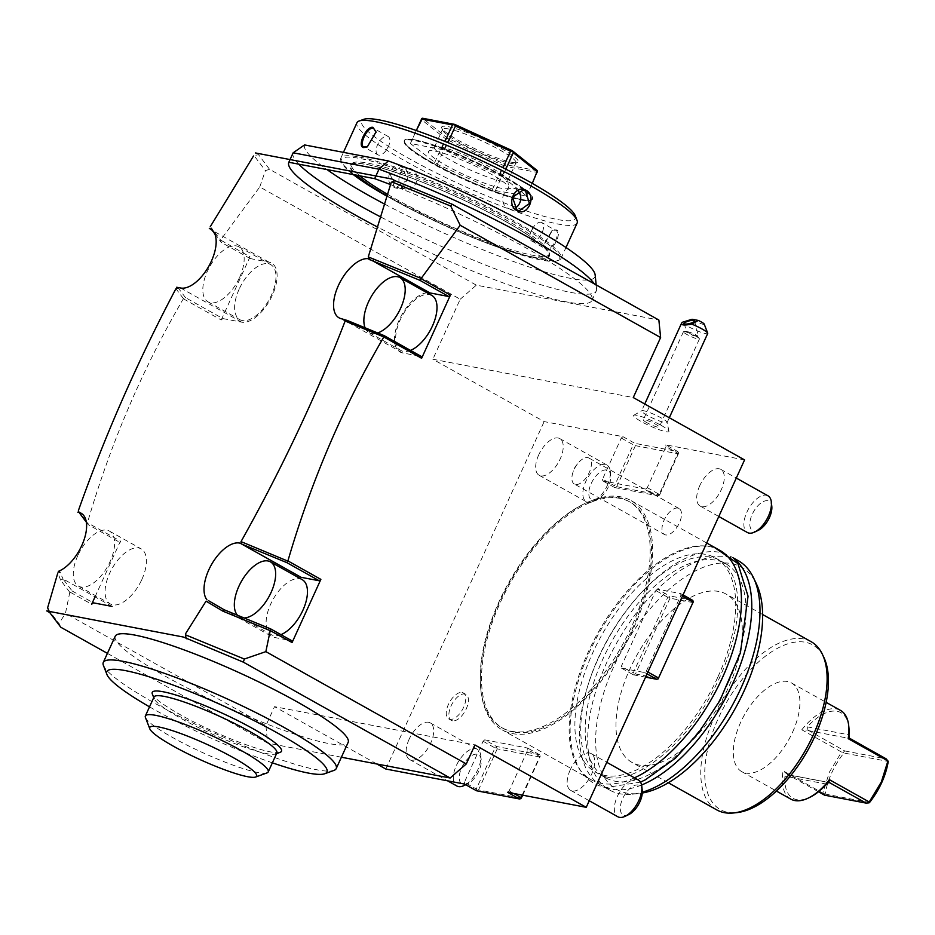 <?xml version="1.0" encoding="UTF-8"?>
<svg xmlns="http://www.w3.org/2000/svg" width="935" height="935" viewBox="0 0 935 935"><rect width="100%" height="100%" fill="white"/><g stroke="black" fill="none" stroke-linecap="round" stroke-linejoin="round"><path stroke-width="0.7" stroke-dasharray="4.67 3.51" d="M693.115 335.653L687.003 331.446L694.95 334.052L697.755 336.53C698.106 337.243 696.563 336.951 693.115 335.653A5.259 1.332 165.4 0 1 697.58 335.209A5.259 1.332 165.4 0 1 698.34 335.665A5.259 1.332 165.4 0 1 698.246 336.039A5.259 1.332 165.4 0 1 697.755 336.53L698.246 336.039M695.909 336.226A8.766 1.251 24.5 0 1 699.287 338.61A8.766 1.251 24.5 0 1 699.415 339.008A8.766 1.251 24.5 0 1 694.95 338.166A8.766 1.251 24.5 0 1 686.956 334.508A8.766 1.251 24.5 0 1 683.45 331.726A8.766 1.251 24.5 0 1 683.836 331.563A8.766 1.251 24.5 0 1 695.909 336.226M684.303 323.545L686.348 331.387L687.003 331.446M646.798 422.632A8.766 1.251 24.5 0 1 643.292 419.85A8.766 1.251 24.5 0 1 647.756 420.692A8.766 1.251 24.5 0 1 655.751 424.338A8.766 1.251 24.5 0 1 659.257 427.12A8.766 1.251 24.5 0 1 654.792 426.278A8.766 1.251 24.5 0 1 646.798 422.632M704.207 324.083A7.012 0.993 24.5 0 1 699.509 323.136A7.012 0.993 24.5 0 1 692.075 319.256M682.269 322.294A14.025 1.999 -155.5 0 0 687.786 326.28A14.025 1.999 -155.5 0 0 700.584 332.124A14.025 1.999 -155.5 0 0 707.713 333.468M647.207 415.339A14.025 1.999 24.5 0 1 641.597 410.886A14.025 1.999 24.5 0 1 641.901 410.664A14.025 1.999 24.5 0 1 661.524 418.074A14.025 1.999 -155.5 0 1 667.099 422.152A14.025 1.999 -155.5 0 1 667.134 422.515A14.025 1.999 -155.5 0 1 659.993 421.171A14.025 1.999 -155.5 0 1 647.207 415.339M661.174 425.378A19.401 2.758 24.5 0 1 668.957 431.362A19.401 2.758 24.5 0 1 659.537 429.843A19.401 2.758 24.5 0 1 641.375 421.591A19.401 2.758 24.5 0 1 633.72 415.304A19.401 2.758 24.5 0 1 661.174 425.378M621.284 438.048L633.205 444.733L614.494 485.791L602.572 479.117L621.284 438.048L622.897 436.645L544.158 421.591L432.858 359.239L633.264 397.55M622.897 436.645L634.818 443.33L634.678 444.406L633.205 444.733M744.576 459.903L665.837 444.85L677.758 451.535L634.818 443.33M602.572 479.117L602.736 480.859L645.688 489.075L657.609 495.749L614.669 487.544L615.242 487.041L614.494 485.791M647.301 487.661L659.222 494.346L677.933 453.288L666.012 446.603L647.301 487.661L645.688 489.075M666.012 446.603L665.837 444.85M522.174 795.077L539.764 756.497L527.831 749.812L509.119 790.87L507.506 792.284M527.831 749.812L527.656 748.058L484.716 739.854L496.637 746.527L539.588 754.744L540.337 755.983L539.764 756.497M483.103 741.256L495.024 747.942L476.312 789L464.391 782.314L483.103 741.256L484.716 739.854M464.391 782.314L464.566 784.068M385.828 769.026L544.158 421.591M657.457 589.179L655.832 590.581L621.296 666.386L633.217 673.06L667.765 597.266L669.226 596.927L669.378 595.852L657.457 589.179L680.715 593.62L680.89 595.373L646.342 671.166L644.729 672.581L621.471 668.139L621.296 666.386M618.456 497.595A129.743 64.831 119.3 0 1 628.612 501.265A129.743 64.831 119.3 0 1 626.789 636.7A129.743 64.831 119.3 0 1 511.948 731.322A129.743 64.831 119.3 0 1 501.791 727.652A129.743 64.831 119.3 0 1 503.603 592.217A129.743 64.831 119.3 0 1 618.456 497.595M452.528 720.827A14.902 7.445 119.3 0 1 451.371 720.406A14.902 7.445 119.3 0 1 451.582 704.85A14.902 7.445 119.3 0 1 464.765 693.98A14.902 7.445 119.3 0 1 465.934 694.401A14.902 7.445 119.3 0 1 465.724 709.957A14.902 7.445 119.3 0 1 452.528 720.827M677.863 508.091A14.902 7.445 -60.7 0 0 664.68 518.96A14.902 7.445 -60.7 0 0 664.469 534.516A14.902 7.445 -60.7 0 0 665.626 534.937A14.902 7.445 -60.7 0 0 678.822 524.079A14.902 7.445 -60.7 0 0 679.032 508.511A14.902 7.445 -60.7 0 0 677.863 508.091M699.754 485.674A21.037 10.507 -60.7 0 0 700.21 506.08A21.037 10.507 -60.7 0 0 721.236 489.776A21.037 10.507 -60.7 0 0 720.78 469.37A21.037 10.507 -60.7 0 0 699.754 485.674M538.712 454.889A21.037 10.507 -60.7 0 0 539.168 475.296A21.037 10.507 -60.7 0 0 560.182 458.992A21.037 10.507 -60.7 0 0 559.738 438.585A21.037 10.507 -60.7 0 0 538.712 454.889M409.168 739.153A21.037 10.507 -60.7 0 0 409.623 759.559A21.037 10.507 -60.7 0 0 430.638 743.255A21.037 10.507 -60.7 0 0 430.193 722.848A21.037 10.507 -60.7 0 0 409.168 739.153M570.21 769.926A21.037 10.507 -60.7 0 0 570.666 790.332A21.037 10.507 -60.7 0 0 591.691 774.028A21.037 10.507 -60.7 0 0 591.236 753.622A21.037 10.507 -60.7 0 0 570.21 769.926M614.669 487.544L602.736 480.859M659.222 494.346L659.081 495.421L657.609 495.749M677.933 453.288L678.518 452.774L678.366 453.849L635.426 445.644L634.678 444.406M677.758 451.535L678.518 452.774M635.426 445.644L616.714 486.703L615.242 487.041M616.714 486.703L659.654 494.919L659.081 495.421M659.654 494.919L678.366 453.849M112.071 606.418L63.019 578.94L72.065 590.932L69.798 592.334L65.45 613.337L265.891 725.618L274.528 706.673L474.933 744.973M70.207 592.206L91.677 604.232M95.031 596.869L120.463 541.073L87.387 522.735L88.241 524.664L120.638 542.814L120.463 541.073M183.353 298.768L221.221 319.98L222.834 318.566L185.527 297.669L183.353 298.768C142.611 368.624 110.657 443.237 87.504 522.607M221.221 319.98L250.007 256.809L220.578 240.05L259.766 186.942L460.207 299.235L432.858 359.239M376.863 764L274.528 706.673M60.81 627.256L58.975 623.598L65.45 613.337M107.42 653.366L267.644 743.126L265.891 725.618M341.404 757.221L267.644 743.126M115.227 636.232A127.99 18.221 -155.5 0 0 117.12 642.158A127.99 18.221 -155.5 0 0 239.091 712.528A127.99 18.221 -155.5 0 0 348.159 742.378M269.525 169.293L258.504 154.661L254.063 155.619L265.4 170.649L269.525 169.293L476.347 285.152L658.871 320.039M390.596 184.627A166.57 23.702 24.5 0 1 591.972 300.404A166.57 23.702 24.5 0 1 377.915 227.24M427.108 292.795A33.309 16.643 -60.7 0 0 399.362 319.618A33.309 16.643 -60.7 0 0 400.051 352.004A33.309 16.643 -60.7 0 0 402.658 352.939L421.451 356.527M431.76 295.402A31.556 15.766 -60.7 0 0 400.227 319.852A31.556 15.766 -60.7 0 0 400.916 350.473A31.556 15.766 -60.7 0 0 410.488 350.391M78.388 510.791L87.387 522.735M183.4 298.604L175.955 288.728M78.715 511.468L79.533 513.116M141.851 579.49A31.556 15.766 -60.7 0 0 141.173 548.88A31.556 15.766 -60.7 0 0 109.64 573.33A31.556 15.766 -60.7 0 0 110.33 603.952A31.556 15.766 -60.7 0 0 141.851 579.49M69.798 592.334L60.635 580.156L63.019 578.94L60.027 572.337L58.426 572.676M47.65 608.568L58.975 623.598M60.635 580.156L57.888 572.921M48.819 610.824L49.789 612.624M72.065 590.932L93.29 602.83M86.336 522.139L88.241 524.664M77.839 555.519A31.556 15.766 -60.7 0 0 78.528 586.128A31.556 15.766 -60.7 0 0 110.049 561.678A31.556 15.766 -60.7 0 0 109.372 531.068A31.556 15.766 -60.7 0 0 77.839 555.519M222.834 318.566L241.616 322.166A33.309 16.643 -60.7 0 0 271.103 297.868A33.309 16.643 -60.7 0 0 271.571 263.097A33.309 16.643 -60.7 0 0 268.964 262.151L250.183 258.563L250.007 256.809M239.185 289.079A31.556 15.766 -60.7 0 0 239.863 319.688A31.556 15.766 -60.7 0 0 271.395 295.238A31.556 15.766 -60.7 0 0 270.718 264.617A31.556 15.766 -60.7 0 0 239.185 289.079M185.527 297.669L178.41 288.225L176.446 288.588M212.151 230.326L211.415 227.883L220.578 240.05M220.707 240.4L221.186 242.317L214.723 233.727M259.766 186.942L265.4 170.649M460.207 299.235L476.347 285.152M250.183 258.563L221.186 242.317M239.594 277.415A31.556 15.766 -60.7 0 0 238.916 246.805A31.556 15.766 -60.7 0 0 207.383 271.267A31.556 15.766 -60.7 0 0 208.073 301.876A31.556 15.766 -60.7 0 0 239.594 277.415M224.073 609.725L273.113 637.202L291.907 640.791M302.215 579.665A31.556 15.766 -60.7 0 0 270.683 604.115A31.556 15.766 -60.7 0 0 271.372 634.725A31.556 15.766 -60.7 0 0 280.944 634.655M206.238 601.275L208.61 600.737M237.49 615.242A31.556 15.766 -60.7 0 0 239.57 616.913A31.556 15.766 -60.7 0 0 244.117 617.965M365.094 327.799A31.556 15.766 -60.7 0 0 369.115 332.65A31.556 15.766 -60.7 0 0 377.647 332.965M293.158 152.791A166.57 23.702 -155.5 0 0 298.779 164.163M381.036 217.142A166.57 23.702 -155.5 0 0 596.296 290.937A166.57 23.702 -155.5 0 0 596.588 288.903A166.57 23.702 -155.5 0 0 594.321 283.878M304.541 144.925A159.476 22.697 -155.5 0 0 326.981 169.562M384.928 204.262A159.476 22.697 -155.5 0 0 595.163 274.995M387.312 196.128A108.705 15.474 -155.5 0 0 531.945 256.763A108.705 15.474 -155.5 0 0 548.705 255.816A108.705 15.474 -155.5 0 0 524.523 232.815A108.705 15.474 -155.5 0 0 384.098 168.826A108.705 15.474 -155.5 0 0 367.642 164.724A108.705 15.474 -155.5 0 0 350.87 165.659A108.705 15.474 -155.5 0 0 356.773 175.254M387.78 194.492A108.705 15.474 -155.5 0 0 532.634 255.243A108.705 15.474 -155.5 0 0 549.394 254.308A108.705 15.474 -155.5 0 0 482.542 207.43A108.705 15.474 -155.5 0 0 368.332 163.204A108.705 15.474 -155.5 0 0 351.56 164.151A108.705 15.474 -155.5 0 0 359.905 175.85M353.278 174.576A119.925 17.064 24.5 0 1 341.462 162.246A119.925 17.064 24.5 0 1 359.846 158.459A119.925 17.064 24.5 0 1 493.212 210.994A119.925 17.064 24.5 0 1 557.459 260.678A119.925 17.064 24.5 0 1 541.108 260A119.925 17.064 24.5 0 1 387.23 196.373M359.484 157.057A120.977 17.216 24.5 0 1 486.586 206.273A120.977 17.216 24.5 0 1 561 258.446A120.977 17.216 24.5 0 1 558.826 260.175A120.977 17.216 24.5 0 1 542.335 259.498A120.977 17.216 24.5 0 1 422.854 214.068A120.977 17.216 24.5 0 1 340.948 160.878A120.977 17.216 24.5 0 1 340.831 158.108A120.977 17.216 24.5 0 1 359.484 157.057M546.659 250.019C553.38 251.795 563.139 230.396 555.869 229.811L552.398 230.489L543.656 245.461L546.414 249.096C552.643 250.767 561.818 230.629 555.051 230.139L551.814 230.781L543.621 244.818L546.414 249.096M577.117 223.068A120.977 17.216 24.5 0 1 558.464 224.119A120.977 17.216 24.5 0 1 431.351 174.903A120.977 17.216 24.5 0 1 356.948 122.73M541.832 222.565A10.519 5.259 -60.7 0 0 541.003 222.273A10.519 5.259 119.3 0 0 533.721 226.714A10.519 5.259 119.3 0 0 530.846 231.857A10.519 5.259 119.3 0 0 531.548 240.926A10.519 5.259 119.3 0 0 532.366 241.218A10.519 5.259 -60.7 0 0 541.681 233.551A10.519 5.259 -60.7 0 0 541.832 222.565L555.051 230.139L555.869 229.811M402.704 166.792C392.244 160.084 382.52 181.507 393.495 187C404.539 193.826 414.275 172.402 402.704 166.792L402.775 167.494L400.46 166.64L390.257 173.922L394.138 186.439L396.51 187.304L407.192 180.116L402.775 167.494M575.259 215.763A117.471 16.725 24.5 0 1 557.248 219.48A117.471 16.725 24.5 0 1 426.617 168.008A117.471 16.725 24.5 0 1 363.68 119.353M415.163 139.888A70.534 10.04 -155.5 0 0 404.165 141.349A70.534 10.04 -155.5 0 0 450.214 172.18A70.534 10.04 -155.5 0 0 521.777 199.611A70.534 10.04 -155.5 0 0 532.097 199.658A70.534 10.04 -155.5 0 0 491.787 169.854A70.534 10.04 -155.5 0 0 415.163 139.888M521.181 200.067A70.137 9.981 -155.5 0 0 531.442 200.113A70.137 9.981 -155.5 0 0 532.003 199.459A70.137 9.981 -155.5 0 0 488.865 169.223A70.137 9.981 -155.5 0 0 415.187 140.694A70.137 9.981 -155.5 0 0 404.364 141.302A70.137 9.981 -155.5 0 0 404.247 142.155A70.137 9.981 -155.5 0 0 450.027 172.811A70.137 9.981 -155.5 0 0 521.181 200.067M521.473 199.435A70.137 9.981 -155.5 0 0 532.295 198.828A70.137 9.981 -155.5 0 0 489.157 168.581A70.137 9.981 -155.5 0 0 415.467 140.051A70.137 9.981 24.5 0 0 404.656 140.659A70.137 9.981 24.5 0 0 447.795 170.906A70.137 9.981 24.5 0 0 521.473 199.435M502.375 176.738L444.511 150.021L410.383 143.499L437.323 164.303L495.421 190.541L526.569 195.988L502.375 176.738L505.823 169.165M526.569 195.988L532.295 183.4M526.335 196.455L537.274 172.449L506.361 166.535L505.216 164.56L447.76 138.322L422.526 118.242M537.754 171.397L537.274 172.449M499.617 175.196L503.007 167.751M444.511 150.021L447.9 142.599M441.53 148.945L444.966 141.407M410.617 143.043L416.309 130.538L410.383 143.499M437.323 164.303L448.262 140.297L447.76 138.322M447.269 138.707L445.516 138.754L421.323 119.493M434.576 162.76L445.516 138.754M505.239 165.179L503.369 165.46L448.262 140.297M495.421 190.541L506.361 166.535M492.429 189.466L503.369 165.46M537.45 170.719L505.216 164.56M511.784 162.293A42.075 5.984 -155.5 0 0 517.523 162.526A42.075 5.984 -155.5 0 0 494.977 145.1A42.075 5.984 -155.5 0 0 448.192 126.669A42.075 5.984 -155.5 0 0 441.741 127.99A42.075 5.984 -155.5 0 0 470.223 146.491A42.075 5.984 -155.5 0 0 511.784 162.293M448.788 128.983A40.322 5.739 -155.5 0 0 442.571 129.334A40.322 5.739 -155.5 0 0 442.606 130.257A40.322 5.739 -155.5 0 0 469.919 147.987A40.322 5.739 -155.5 0 0 509.739 163.134A40.322 5.739 -155.5 0 0 515.243 163.356A40.322 5.739 -155.5 0 0 515.968 162.784A40.322 5.739 -155.5 0 0 491.156 145.393A40.322 5.739 -155.5 0 0 448.788 128.983M434.693 146.959A40.322 5.739 24.5 0 0 434.366 147.333A40.322 5.739 24.5 0 0 459.167 164.724A40.322 5.739 24.5 0 0 501.534 181.133A40.322 5.739 -155.5 0 0 507.763 180.782A40.322 5.739 -155.5 0 0 507.834 180.291A40.322 5.739 -155.5 0 0 481.502 162.667A40.322 5.739 -155.5 0 0 440.584 146.994A40.322 5.739 24.5 0 0 434.693 146.959L428.814 151.096A43.968 6.253 24.5 0 1 435.242 151.131A43.968 6.253 24.5 0 1 479.854 168.23A43.968 6.253 24.5 0 1 508.558 187.444A43.968 6.253 24.5 0 1 501.698 188.356A43.968 6.253 24.5 0 1 453.942 169.679A43.968 6.253 24.5 0 1 428.814 151.096M376.034 132.267L367.572 146.748M377.845 154.824A10.519 5.259 -60.7 0 1 377.985 143.838A10.519 5.259 -60.7 0 1 387.3 136.171A10.519 5.259 119.3 0 1 388.13 136.463A10.519 5.259 119.3 0 1 388.831 145.544A10.519 5.259 119.3 0 1 385.945 150.675A10.519 5.259 119.3 0 1 378.663 155.117A10.519 5.259 -60.7 0 1 377.845 154.824L363.808 146.959M409.916 168.44A10.519 8.988 -79.2 0 0 399.479 175.675A10.519 8.988 -79.2 0 0 403.628 188.251A10.519 8.988 100.8 0 0 405.965 189.115A10.519 8.988 100.8 0 0 416.414 181.881A10.519 8.988 100.8 0 0 412.265 169.305A10.519 8.988 -79.2 0 0 409.916 168.44L400.46 166.64M518.072 190.74A10.519 8.988 -79.2 0 0 516.05 189.139A10.519 8.988 100.8 0 0 513.701 188.286A10.519 8.988 100.8 0 0 503.252 195.508A10.519 8.988 100.8 0 0 507.413 208.084A10.519 8.988 -79.2 0 0 509.75 208.949L519.217 210.761M514.788 208.248A10.519 8.988 -79.2 0 1 509.75 208.949M509.119 790.87L513.771 793.476M539.588 754.744L527.656 748.058M495.024 747.942L496.497 747.603L496.637 746.527M476.312 789L477.06 790.25L478.533 789.911L521.473 798.128M522.805 795.206L540.337 755.983M540.185 757.058L497.245 748.853L496.497 747.603M497.245 748.853L478.533 789.911M103.399 665.381A127.99 18.221 -155.5 0 0 105.164 668.373A127.99 18.221 -155.5 0 0 218.72 735.039A127.99 18.221 -155.5 0 0 333.924 770.428M149.518 706.848A120.977 17.216 -155.5 0 0 272.365 762.831M280.208 752.301A71.013 10.11 24.5 0 1 270.531 751.904A71.013 10.11 24.5 0 1 200.394 725.233A71.013 10.11 24.5 0 1 152.323 694.015M276.853 752.991A67.507 9.607 24.5 0 1 275.65 753.961A67.507 9.607 24.5 0 1 266.44 753.575A67.507 9.607 -155.5 0 1 199.774 728.225A67.507 9.607 -155.5 0 1 154.076 698.55A67.507 9.607 -155.5 0 1 154.006 697.007M145.439 717.507A67.507 9.607 -155.5 0 0 190.448 746.831A67.507 9.607 -155.5 0 0 256.996 772.368A67.507 9.607 -155.5 0 0 267.013 772.906M692.636 600.305L669.378 595.852M680.715 593.62L683.041 594.917M667.765 597.266L655.832 590.581M621.471 668.139L633.392 674.813L633.965 674.31L633.217 673.06M633.392 674.813L645.571 677.139M647.055 673.878L644.729 672.581M647.897 672.043L646.342 671.166M680.89 595.373L682.433 596.238M693.244 602.619L669.986 598.178L669.226 596.927M669.986 598.178L635.438 673.983L633.965 674.31M635.438 673.983L658.696 678.424M513.268 732.07A129.743 64.831 119.3 0 1 503.112 728.4A129.743 64.831 119.3 0 1 504.935 592.954A129.743 64.831 119.3 0 1 619.776 498.343A129.743 64.831 119.3 0 1 629.933 502.013A129.743 64.831 119.3 0 1 628.121 637.448A129.743 64.831 119.3 0 1 513.268 732.07M633.626 628.028A131.496 65.707 -60.7 0 0 630.798 500.482A131.496 65.707 -60.7 0 0 499.419 602.374A131.496 65.707 119.3 0 0 502.259 729.931A131.496 65.707 119.3 0 0 633.626 628.028M634.444 777.838A131.496 65.707 119.3 0 1 591.037 779.661A131.496 65.707 119.3 0 1 588.197 652.116A131.496 65.707 119.3 0 1 719.576 550.212M717.928 676.905A122.73 61.324 -60.7 0 0 715.287 557.856A122.73 61.324 -60.7 0 0 592.673 652.969A122.73 61.324 119.3 0 0 595.314 772.018A122.73 61.324 119.3 0 0 717.928 676.905M728.26 682.69A122.73 61.324 119.3 0 1 605.658 777.803A122.73 61.324 119.3 0 1 603.005 658.754A122.73 61.324 -60.7 0 1 725.618 563.653A122.73 61.324 -60.7 0 1 728.26 682.69M641.597 785.003A131.496 65.707 119.3 0 1 601.369 785.447A131.496 65.707 119.3 0 1 598.54 657.901A131.496 65.707 119.3 0 1 729.908 555.998A131.496 65.707 119.3 0 1 734.454 559.072M738.124 560.603A131.496 65.707 -60.7 0 0 606.757 662.506A131.496 65.707 -60.7 0 0 609.585 790.052A131.496 65.707 -60.7 0 0 632.34 794.201A131.496 65.707 -60.7 0 0 642.322 792.214M754.896 580.951A127.452 63.685 -60.7 0 0 614.12 665.872A127.452 63.685 -60.7 0 0 638.921 793.511A127.452 63.685 -60.7 0 0 642.287 793.032M639.575 765.157A96.434 48.188 119.3 0 1 632.025 762.434A96.434 48.188 119.3 0 1 633.381 661.77A96.434 48.188 119.3 0 1 718.735 591.446A96.434 48.188 -60.7 0 1 726.285 594.169A96.434 48.188 -60.7 0 1 724.929 694.834A96.434 48.188 -60.7 0 1 639.575 765.157M811.089 641.667A96.434 48.188 -60.7 0 0 803.539 638.944A96.434 48.188 -60.7 0 0 718.173 709.268A96.434 48.188 -60.7 0 0 716.829 809.932M823.081 655.844A94.412 47.171 -60.7 0 0 805.362 642.251A94.412 47.171 -60.7 0 0 718.431 718.08A94.412 47.171 -60.7 0 0 727.851 812.316A94.412 47.171 -60.7 0 0 736.803 812.632M792.553 732.245A50.841 25.409 -60.7 0 0 791.454 682.924A50.841 25.409 -60.7 0 0 740.66 722.334A50.841 25.409 -60.7 0 0 741.759 771.644A50.841 25.409 -60.7 0 0 792.553 732.245M790.776 799.109A50.841 25.409 119.3 0 1 783.086 770.849L787.726 774.624L784.921 776.155A49.087 24.532 119.3 0 0 809.698 797.391M848.898 727.418A49.087 24.532 119.3 0 0 807.384 726.881L808.004 730.13L801.798 729.791L841.547 752.056L829.438 772.065L822.835 793.114L783.086 770.849M801.798 729.791A50.841 25.409 119.3 0 1 840.483 710.39M822.835 793.114L825.161 794.049C827.592 779.638 833.833 765.952 843.873 752.991L888.25 761.476M808.004 730.13L844.726 750.945L843.487 752.184L843.873 752.991M843.487 752.184L841.547 752.056M818.487 791.758L787.726 774.624M824.296 794.294L824.576 795.171M869.538 802.534L825.161 794.049M844.726 750.945L886.193 758.869M462.124 692.496A14.902 7.445 119.3 0 1 463.281 692.917A14.902 7.445 119.3 0 1 463.07 708.473A14.902 7.445 119.3 0 1 449.887 719.342A14.902 7.445 119.3 0 1 448.718 718.921A14.902 7.445 119.3 0 1 448.929 703.365A14.902 7.445 119.3 0 1 462.124 692.496M574.359 484.05A14.902 7.445 -60.7 0 1 573.365 471.193A14.902 7.445 -60.7 0 1 577.456 463.912A14.902 7.445 -60.7 0 1 587.764 457.624A14.902 7.445 119.3 0 1 588.933 458.045A14.902 7.445 119.3 0 1 588.723 473.601A14.902 7.445 119.3 0 1 575.528 484.47A14.902 7.445 -60.7 0 1 574.359 484.05L664.469 534.516M767.951 495.795A21.037 10.507 -60.7 0 0 746.925 512.1A21.037 10.507 119.3 0 0 747.381 532.506M758.355 530.297A16.83 8.415 119.3 0 1 752.254 514.285A16.83 8.415 -60.7 0 1 763.907 501.3A16.83 8.415 -60.7 0 1 771.796 506.302M607.353 485.417A21.037 10.507 -60.7 0 0 610.31 471.333A21.037 10.507 -60.7 0 0 606.908 465.011A21.037 10.507 -60.7 0 0 585.883 481.315A21.037 10.507 119.3 0 0 586.338 501.721A21.037 10.507 119.3 0 0 593.515 501.324A21.037 10.507 119.3 0 0 607.353 485.417M608.393 486.796A16.83 8.415 119.3 0 1 597.313 499.512A16.83 8.415 119.3 0 1 591.212 483.512A16.83 8.415 -60.7 0 1 602.865 470.527A16.83 8.415 -60.7 0 1 610.754 475.529A16.83 8.415 -60.7 0 1 608.393 486.796M465.63 784.664A21.037 10.507 119.3 0 0 477.808 769.68A21.037 10.507 -60.7 0 0 480.765 755.597A21.037 10.507 -60.7 0 0 477.364 749.274A21.037 10.507 -60.7 0 0 456.338 765.578A21.037 10.507 119.3 0 0 456.794 785.984M478.849 771.048A16.83 8.415 119.3 0 1 467.769 783.775A16.83 8.415 119.3 0 1 461.668 767.764A16.83 8.415 -60.7 0 1 473.32 754.779A16.83 8.415 -60.7 0 1 481.209 759.781A16.83 8.415 -60.7 0 1 478.849 771.048M638.406 780.047A21.037 10.507 -60.7 0 0 617.38 796.351A21.037 10.507 119.3 0 0 617.836 816.758M628.811 814.549A16.83 8.415 119.3 0 1 622.71 798.548A16.83 8.415 -60.7 0 1 634.362 785.564A16.83 8.415 -60.7 0 1 642.251 790.566M402.658 352.939L345.553 320.95M241.616 322.166L180.665 288.015M268.964 262.151L212.783 230.676M532.447 257.125A109.407 15.568 -155.5 0 0 505.59 221.478A109.407 15.568 -155.5 0 0 367.081 164.49A109.407 15.568 -155.5 0 0 393.927 200.137A109.407 15.568 -155.5 0 0 532.447 257.125M393.495 187L394.138 186.439M826.528 784.103L784.921 776.155M828.492 782.513L788.263 774.823M807.384 726.881L848.992 734.84M808.413 730.609L849.892 738.533M699.287 338.61L697.755 336.542M694.483 320.892L698.34 335.665M683.836 331.563L686.407 331.364M683.45 331.726L643.292 419.85M699.415 339.008L659.257 427.12M644.753 403.978L641.597 410.886M669.308 417.735L667.134 422.515M668.957 431.362L667.099 422.152M78.528 586.128L110.33 603.952M109.372 531.068L141.173 548.88M238.916 246.805L270.718 264.617M208.073 301.876L239.863 319.688M239.57 616.913L271.372 634.725M369.115 332.65L400.916 350.473M591.972 300.404L596.296 290.937M596.179 284.918L596.588 288.903M524.523 232.815C490.735 210.784 422.9 179.871 384.098 168.826M549.394 254.308L548.705 255.816M558.826 260.175L557.459 260.678M561 258.446L565.979 247.518M552.398 230.489L551.814 230.781M543.656 245.461L543.621 244.818M343.449 152.358L340.831 158.108M532.097 199.658L531.442 200.113M532.003 199.459L532.295 198.828M404.364 141.302L404.656 140.659M404.165 141.349L404.247 142.155M442.606 130.257L441.741 127.99M515.243 163.356L517.523 162.526M507.763 180.782L515.968 162.784M434.366 147.333L442.571 129.334M507.834 180.291L508.558 187.444M376.01 131.928L376.057 132.583M367.268 146.9L367.864 146.608M388.13 136.463L374.093 128.609M388.831 145.544L385.945 150.675M340.948 160.878L341.462 162.246M405.965 189.115L396.51 187.304M531.548 240.926L545.584 248.792M530.846 231.857L533.721 226.714M513.701 188.286L523.168 190.085M351.56 164.151L350.87 165.659M276.573 753.622L275.65 753.961M153.714 697.639L154.076 698.55M501.791 727.652L503.112 728.4M628.612 501.265L629.933 502.013M706.696 543.001L630.798 500.482M591.037 779.661L502.259 729.931M605.658 777.803L595.314 772.018M715.287 557.856L725.618 563.653M609.585 790.052L601.369 785.447M632.34 794.201L638.921 793.511M733.472 557.996L729.908 555.998M762.609 614.517L726.285 594.169M668.35 782.782L632.025 762.434M741.759 771.644L776.424 791.068M791.454 682.924L826.131 702.349M787.796 774.624L828.959 782.501M463.281 692.917L465.934 694.401M448.718 718.921L451.371 720.406M679.032 508.511L588.933 458.045M577.456 463.912L574.885 467.255L573.365 471.193M720.78 469.37L736.289 478.054M700.21 506.08L718.781 516.482M559.738 438.585L606.908 465.011M539.168 475.296L586.338 501.721M597.313 499.512L593.515 501.324M610.31 471.333L610.754 475.529M430.193 722.848L477.364 749.274M409.623 759.559L447.596 780.83M467.769 783.775L465.747 784.734M480.765 755.597L481.209 759.781M591.236 753.622L606.757 762.317M570.666 790.332L589.237 800.746M633.72 415.304L641.901 410.664M640.51 782.128L605.728 787.609C595.256 785.517 586.911 779.93 580.705 770.861C564.097 743.991 568.644 705.738 583.3 666.503C594.485 637.799 609.936 612.273 629.629 589.903C644.063 573.774 658.848 561.853 673.995 554.116C687.926 547.068 700.864 544.602 712.821 546.718L713.615 546.881M607.715 777.277C634.082 784.103 682.538 747.813 710.705 695.453C731.287 657.165 740.111 623.026 737.154 593.012C735.751 582.318 732.724 573.938 728.073 567.872C723.585 561.993 717.846 558.394 710.845 557.05C670.792 551.545 620.08 605.237 595.256 664.925C578.216 705.902 575.563 746.609 590.523 766.513C595.011 772.357 600.737 775.945 607.715 777.277"/><path stroke-width="1.4" d="M693.735 320.436A5.259 1.332 165.4 0 1 694.483 320.892A5.259 1.332 165.4 0 1 690.953 323.148A5.259 1.332 165.4 0 1 685.063 323.989A5.259 1.332 165.4 0 1 684.303 323.545A5.259 1.332 165.4 0 1 687.844 321.289A5.259 1.332 165.4 0 1 693.735 320.436M681.533 323.265L682.269 322.294L692.075 319.256L698.281 320.436L691.736 324.106C684.432 325.52 681.031 325.24 681.533 323.265L644.753 403.978M698.281 320.436A7.012 0.993 24.5 0 1 704.207 324.083L707.701 333.141A14.025 1.999 -155.5 0 0 702.103 329.015A14.025 1.999 -155.5 0 0 691.736 324.106M669.308 417.735L707.713 333.468A14.025 1.999 -155.5 0 0 707.701 333.141M376.863 764L385.828 769.026L464.566 784.068L476.488 790.753L519.428 798.957L507.506 792.284L586.245 807.326L744.576 459.903L633.264 397.55L660.613 337.535L460.172 225.253L450.752 206.086L452.037 204.169L658.871 320.039L660.613 337.535M112.071 606.418L93.29 602.83L91.677 604.232L95.031 596.869M243.334 662.144L450.156 778.002L466.296 763.93L265.856 651.637L244.339 659.035L243.334 662.144L183.435 637.051L46.75 610.929L49.789 612.624L60.81 627.256L107.42 653.366M450.156 778.002L341.404 757.221M272.365 762.831A120.977 17.216 -155.5 0 0 324.784 773.736L333.924 770.428A127.99 18.221 -155.5 0 0 336.214 768.593L348.159 742.378A127.99 18.221 -155.5 0 0 346.277 736.453A127.99 18.221 -155.5 0 0 224.306 666.082A127.99 18.221 -155.5 0 0 115.227 636.232L103.282 662.447A127.99 18.221 -155.5 0 0 103.399 665.381L106.906 674.439A120.977 17.216 -155.5 0 0 108.565 677.279A120.977 17.216 -155.5 0 0 149.518 706.848M419.803 280.278L448.8 296.524L430.007 292.935L373.194 261.099L419.803 280.278L460.172 225.253M421.112 278.7L450.413 295.109L421.627 358.28L383.654 336.88L384.145 335.63L421.451 356.527L421.627 358.28M287.91 560.907L320.869 579.373L319.256 580.775L301.093 577.304L241.803 544.1L286.858 562.636L287.91 560.907C311.075 481.548 343.028 406.935 383.771 337.079M320.869 579.373L292.082 642.544L270.215 630.634L265.856 651.637M466.296 763.93L474.933 744.973L586.245 807.326M393.612 181.156L391.239 182.337A1735.699 438.538 -14.6 0 0 393.612 181.156L395.189 180.782L452.037 204.169M395.189 180.782L392.139 179.076L255.454 152.954M377.915 227.24A166.57 23.702 24.5 0 1 288.833 162.269L374.666 178.667A166.57 23.702 24.5 0 1 390.596 184.627M392.338 182.044L450.752 206.086M420.995 278.361L368.261 256.926L391.239 182.337M287.583 561L241.02 541.61C281.54 469.393 316.229 395.902 345.085 321.161L347.423 320.518L341.707 318.8A33.309 16.643 119.3 0 1 337.862 286.718A33.309 16.643 119.3 0 1 367.689 258.621L373.194 261.099L373.708 258.901M450.413 295.109L448.8 296.524M430.007 292.935A33.309 16.643 -60.7 0 0 427.108 292.795M410.488 350.391A31.556 15.766 -60.7 0 0 432.438 326.011A31.556 15.766 -60.7 0 0 431.76 295.402L399.958 277.59A31.556 15.766 -60.7 0 0 368.437 302.04A31.556 15.766 -60.7 0 0 365.094 327.799M347.423 320.518L384.145 335.63M345.307 321.102L383.654 336.88M77.839 512.17A33.309 16.643 119.3 0 1 84.232 539.308A33.309 16.643 119.3 0 1 58.309 571.378L60.027 572.337M57.818 572.968L47.662 607.668A1735.699 787.901 -112.3 0 0 48.819 610.824L47.662 607.668M185.41 633.988L185.855 637.015A1735.699 787.901 -112.3 0 0 185.41 633.988L205.969 601.275M206.892 599.779A33.309 16.643 119.3 0 1 212 563.723A33.309 16.643 119.3 0 1 240.131 543.188L301.082 577.327M253.49 156.005L210.246 226.726M212.783 230.676L209.3 228.35A33.309 16.643 119.3 0 1 210.796 262.431A33.309 16.643 119.3 0 1 180.665 288.015L176.68 287.255M175.862 288.81L176.446 288.588A1735.699 438.538 -14.6 0 0 175.862 288.81C137.422 361.728 104.93 435.64 78.411 510.533A1735.699 787.901 -112.3 0 0 78.715 511.468L78.411 510.533M79.533 513.116L86.336 522.139M212.151 230.326L214.723 233.727M369.734 259.766L368.261 256.926M241.803 544.1L241.195 542.534A1735.699 787.901 -112.3 0 0 241.02 541.61M208.61 600.737L224.073 609.725L270.683 628.904L291.907 640.791L292.082 642.544M280.944 634.655A31.556 15.766 -60.7 0 0 302.893 610.274A31.556 15.766 -60.7 0 0 302.215 579.665L270.414 561.841A31.556 15.766 -60.7 0 0 238.892 586.303A31.556 15.766 -60.7 0 0 237.49 615.242M224.073 609.725L222.916 611.174L270.215 630.634M206.238 601.275L222.916 611.174M244.339 659.035L185.913 634.994M186.474 638.745L185.855 637.015M270.683 628.904L270.612 630.517M286.858 562.636L319.256 580.775M241.195 542.534L241.172 541.903M244.117 617.965A31.556 15.766 -60.7 0 0 271.092 592.451A31.556 15.766 -60.7 0 0 270.414 561.841M377.647 332.965A31.556 15.766 -60.7 0 0 400.636 308.199A31.556 15.766 -60.7 0 0 399.958 277.59M374.666 178.667L378.991 169.2A166.57 23.702 -155.5 0 1 594.321 283.878M298.779 164.163A166.57 23.702 -155.5 0 0 381.036 217.142M288.833 162.269L293.158 152.791L378.991 169.2L388.387 160.949L304.541 144.925L293.158 152.791M326.981 169.562A159.476 22.697 -155.5 0 0 384.928 204.262M596.179 284.918L595.163 274.995A159.476 22.697 -155.5 0 0 388.387 160.949M387.23 196.373A119.925 17.064 24.5 0 1 353.278 174.576M359.905 175.85A108.705 15.474 -155.5 0 0 387.78 194.492M373.018 127.37L376.01 131.928L367.268 146.9L363.808 147.59C356.527 147.005 366.286 125.594 373.018 127.37L376.034 132.267M343.449 152.358L356.948 122.73A120.977 17.216 24.5 0 1 359.122 121.001A120.977 17.216 24.5 0 1 375.601 121.69A120.977 17.216 24.5 0 1 495.094 167.12A120.977 17.216 24.5 0 1 577 220.298A120.977 17.216 24.5 0 1 577.117 223.068L565.979 247.518M526.171 190.389C537.169 195.918 527.387 217.306 516.962 210.597C505.379 204.964 515.162 183.564 526.171 190.389L525.528 190.95L529.42 203.479L519.217 210.761L516.891 209.907L512.474 197.273L523.168 190.085L525.528 190.95M359.122 121.001L363.68 119.353A117.471 16.725 24.5 0 1 379.692 120.007A117.471 16.725 24.5 0 1 495.725 164.128A117.471 16.725 24.5 0 1 575.259 215.763L577 220.298M532.295 183.4L537.45 170.719L512.216 150.64L513.315 152.732L537.496 171.982M505.823 169.165L513.315 152.732M503.007 167.751L510.557 151.19L512.31 151.143M444.966 141.407L452.47 124.939L454.761 124.402L512.216 150.64M454.34 124.659L455.45 126.026L510.557 151.19M447.9 142.599L455.45 126.026M421.814 118.441L416.309 130.538L422.526 118.242L454.761 124.402M421.556 119.037L452.47 124.939M367.572 146.748L363.808 146.959M363.808 147.59L364.627 147.251C357.86 146.76 367.034 126.622 373.252 128.305M518.072 190.74A10.519 8.988 -79.2 0 1 514.788 208.248M356.773 175.254A108.705 15.474 -155.5 0 0 387.312 196.128M519.428 798.957L520.9 798.63L522.174 795.077M513.771 793.476L521.052 797.555M522.805 795.206L520.9 798.63M336.214 768.593A127.99 18.221 -155.5 0 0 334.333 762.668A127.99 18.221 -155.5 0 0 212.362 692.297A127.99 18.221 -155.5 0 0 103.282 662.447M324.784 773.736A120.977 17.216 -155.5 0 0 325.17 766.396A120.977 17.216 -155.5 0 0 201.972 696.505A120.977 17.216 -155.5 0 0 106.906 674.439M154.076 698.55L152.323 694.015A71.013 10.11 24.5 0 1 163.204 691.771A71.013 10.11 24.5 0 1 242.177 722.884A71.013 10.11 24.5 0 1 280.208 752.301L275.65 753.961M145.369 715.953L154.006 697.007A67.507 9.607 -155.5 0 1 164.42 696.423A67.507 9.607 24.5 0 1 235.34 723.877A67.507 9.607 24.5 0 1 276.853 752.991L268.216 771.936A67.507 9.607 -155.5 0 0 226.702 742.834A67.507 9.607 -155.5 0 0 155.783 715.369A67.507 9.607 -155.5 0 0 145.369 715.953A67.507 9.607 -155.5 0 0 145.439 717.507L149.81 728.832A58.741 8.357 -155.5 0 0 189.571 754.65A58.741 8.357 -155.5 0 0 247.588 776.704A58.741 8.357 -155.5 0 0 255.594 777.043A58.741 8.357 -155.5 0 0 224.131 752.71A58.741 8.357 -155.5 0 0 158.81 726.974A58.741 8.357 -155.5 0 0 149.81 728.832M255.594 777.043L267.013 772.906A67.507 9.607 -155.5 0 0 268.216 771.936M683.041 594.917L692.636 600.305L693.384 601.544L658.123 678.927L693.384 601.544M645.571 677.139L656.65 679.266L647.055 673.878M656.65 679.266L658.123 678.927M658.263 677.852L647.897 672.043M682.433 596.238L692.812 602.047M706.696 543.001L719.576 550.212A131.496 65.707 119.3 0 1 722.404 677.758A131.496 65.707 119.3 0 1 634.444 777.838M734.454 559.072A131.496 65.707 119.3 0 1 732.736 683.555A131.496 65.707 119.3 0 1 641.597 785.003M642.322 792.214A131.496 65.707 -60.7 0 0 740.952 688.148A131.496 65.707 -60.7 0 0 753.54 577.842A131.496 65.707 -60.7 0 0 738.124 560.603L733.472 557.996M642.287 793.032A127.452 63.685 -60.7 0 0 744.19 690.731A127.452 63.685 -60.7 0 0 756.392 583.814A127.452 63.685 -60.7 0 0 754.896 580.951M668.35 782.782L716.829 809.932A96.434 48.188 -60.7 0 0 724.368 812.655A96.434 48.188 -60.7 0 0 733.519 812.971A96.434 48.188 -60.7 0 0 805.993 749.356A96.434 48.188 -60.7 0 0 822.391 654.313A96.434 48.188 -60.7 0 0 811.089 641.667L762.609 614.517M733.519 812.971L736.803 812.632A94.412 47.171 -60.7 0 0 807.758 750.337A94.412 47.171 -60.7 0 0 823.817 657.305A94.412 47.171 -60.7 0 0 823.081 655.844M826.131 702.349L840.483 710.39A50.841 25.409 119.3 0 1 848.711 725.677A50.841 25.409 119.3 0 1 848.185 738.65L887.934 760.926L881.331 781.976L869.223 801.985L829.474 779.72A50.841 25.409 119.3 0 1 808.12 798.151A50.841 25.409 119.3 0 1 790.776 799.109L776.424 791.068M808.12 798.151L809.698 797.391A49.087 24.532 119.3 0 0 826.528 784.103L828.772 782.466L829.731 782.759L866.044 803.095L824.576 795.171L818.487 791.758M828.772 782.466L829.474 779.72M866.044 803.095L869.036 802.849L869.223 801.985M869.036 802.849L869.538 802.534C879.578 789.572 885.819 775.886 888.25 761.476L886.193 758.869L849.05 737.972L848.992 734.84A49.087 24.532 119.3 0 0 848.898 727.418L848.711 725.677M848.185 738.65L849.05 737.972M771.352 502.118L771.796 506.302A16.83 8.415 -60.7 0 1 769.435 517.569A16.83 8.415 119.3 0 1 758.355 530.297L754.557 532.108A21.037 10.507 119.3 0 0 768.406 516.202A21.037 10.507 -60.7 0 0 771.352 502.118A21.037 10.507 -60.7 0 0 767.951 495.795L736.289 478.054M754.557 532.108A21.037 10.507 119.3 0 1 747.381 532.506L718.781 516.482M465.63 784.664A21.037 10.507 119.3 0 1 463.97 785.587A21.037 10.507 119.3 0 1 456.794 785.984L447.596 780.83M641.807 786.37L642.251 790.566A16.83 8.415 -60.7 0 1 639.891 801.833A16.83 8.415 119.3 0 1 628.811 814.549L625.012 816.36A21.037 10.507 119.3 0 0 638.862 800.453A21.037 10.507 -60.7 0 0 641.807 786.37A21.037 10.507 -60.7 0 0 638.406 780.047L606.757 762.317M625.012 816.36A21.037 10.507 119.3 0 1 617.836 816.758L589.237 800.746M345.553 320.95L341.707 318.8M516.962 210.597L516.891 209.907M829.731 782.759L828.492 782.513M753.54 577.842L756.392 583.814M822.391 654.313L823.817 657.305M465.747 784.734L463.97 785.587M640.51 782.128L645.337 779.813L675.397 758.215L698.632 732.76L719.892 700.584L740.415 652.84L748.047 596.191L737.914 563.56L713.615 546.881"/></g></svg>
